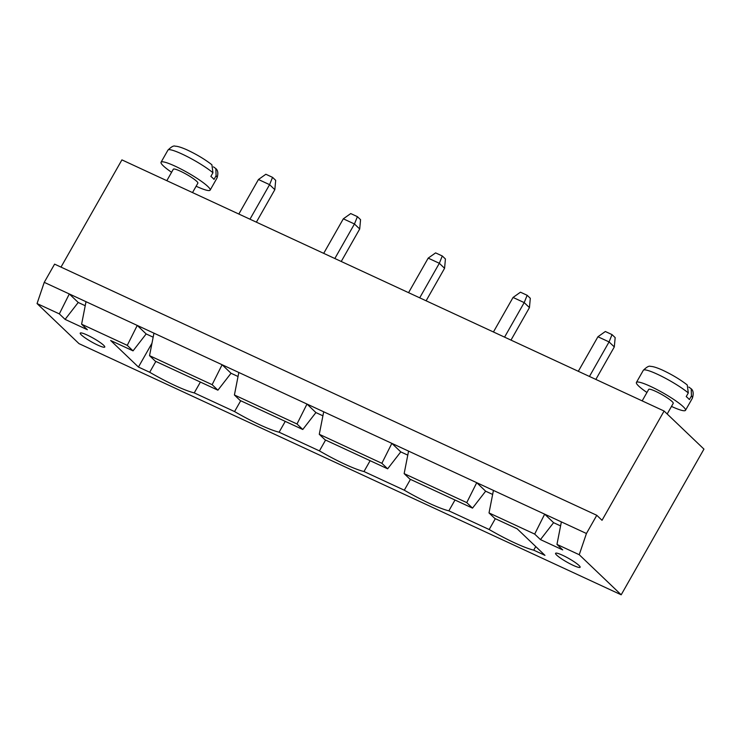 <?xml version="1.0" encoding="UTF-8"?>
<svg xmlns="http://www.w3.org/2000/svg" width="741" height="741" viewBox="0 0 741 741"><rect width="100%" height="100%" fill="white"/><g stroke="black" fill="none" stroke-linecap="round" stroke-linejoin="round"><path stroke-width="1.11" d="M602.025 520.302L664.093 411.033L703.95 449.111L621.19 594.801L579.24 554.722L586.437 533.501L596.783 515.291L602.025 520.302M61.003 267.103L121.913 159.88L664.093 411.033M621.19 594.801L79 343.639L37.05 303.569L44.247 282.349L54.593 264.139L596.783 515.291M44.247 282.349L586.437 533.501M667.187 413.987L673.226 403.354A14.107 2.038 -150.4 0 0 672.096 401.539A14.107 2.038 -150.4 0 0 658.758 392.869A14.107 2.038 -150.4 0 0 648.69 389.414L642.169 400.881M595.847 379.42L614.308 346.927L609.065 341.916L589.447 376.456M614.308 346.927L615.169 337.609L612.029 334.608L605.341 331.505L597.931 336.757L578.313 371.297M597.931 336.757L609.065 341.916L612.029 334.608M426.112 300.79L444.572 268.298L439.33 263.287L419.712 297.826M444.572 268.298L445.434 258.98L442.284 255.978L435.606 252.885L428.187 258.127L408.569 292.667M428.187 258.127L439.33 263.287L442.284 255.978M510.984 340.11L529.445 307.617L524.193 302.606L504.575 337.136M529.445 307.617L530.306 298.299L527.157 295.288L520.469 292.195L513.059 297.447L493.441 331.977M513.059 297.447L524.193 302.606L527.157 295.288M192.512 192.586L197.866 183.157A14.107 2.038 -150.4 0 0 196.736 181.341A14.107 2.038 -150.4 0 0 183.407 172.672A14.107 2.038 -150.4 0 0 173.329 169.217L166.818 180.684M256.377 222.161L274.828 189.668L269.585 184.666L249.967 219.197M274.828 189.668L275.689 180.35L272.549 177.349L265.862 174.255L258.452 179.507L238.834 214.038M258.452 179.507L269.585 184.666L272.549 177.349M341.24 261.48L359.7 228.988L354.457 223.977L334.839 258.516M359.7 228.988L360.561 219.669L357.412 216.659L350.734 213.565L343.324 218.817L323.697 253.357M343.324 218.817L354.457 223.977L357.412 216.659M37.05 303.569L59.326 313.888L65.097 319.39L87.373 329.717L81.603 324.206L127.267 345.352L133.037 350.864L110.65 340.499L138.437 367.045L149.691 372.26A51.268 7.401 -150.4 0 0 194.244 392.897L234.554 411.57A51.268 7.401 -150.4 0 0 279.107 432.207L319.427 450.889A51.268 7.401 -150.4 0 0 363.979 471.526L404.299 490.199A51.268 7.401 -150.4 0 0 448.851 510.836L489.171 529.519A51.268 7.401 -150.4 0 0 533.715 550.155L544.968 555.361L517.172 528.815L494.784 518.441L489.023 512.929L534.687 534.085L540.458 539.596L562.725 549.915L556.963 544.403L579.24 554.722M85.224 305.718L78.222 302.476L69.311 293.955L59.326 313.888M556.963 544.403L561.372 521.896M81.603 324.206L86.012 301.698M153.165 337.192L146.162 333.941L137.252 325.429L127.267 345.352M238.037 376.502L231.035 373.26L222.115 364.739L212.139 384.672L149.543 355.671L153.952 333.163M560.585 525.915L553.583 522.674L540.458 539.596M534.687 534.085L544.672 514.152L553.583 522.674M489.023 512.929L493.432 490.422M322.909 415.812L315.907 412.57L306.987 404.058L297.002 423.982L234.415 394.99L238.824 372.482M492.645 494.442L485.642 491.2L472.517 508.122L409.921 479.131L404.151 473.619L408.569 451.112M404.151 473.619L466.747 502.611L476.732 482.687L485.642 491.2M407.772 455.131L400.77 451.89L391.859 443.368L381.874 463.301L319.278 434.3L323.697 411.792M671.485 406.42A28.223 4.076 -150.4 0 0 685.49 410.319A28.223 4.076 -150.4 0 0 683.23 406.698A28.223 4.076 -150.4 0 0 656.572 389.368A28.223 4.076 -150.4 0 0 636.417 382.439A28.223 4.076 -150.4 0 0 646.939 392.48M196.124 186.223A28.223 4.076 -150.4 0 0 210.138 190.122A28.223 4.076 -150.4 0 0 207.869 186.5A28.223 4.076 -150.4 0 0 181.212 169.161A28.223 4.076 -150.4 0 0 161.056 162.242A28.223 4.076 -150.4 0 0 171.588 172.282M78.222 302.476L65.097 319.39M146.162 333.941L133.037 350.864M231.035 373.26L217.9 390.183L155.314 361.182L149.543 355.671M315.907 412.57L302.773 429.493L240.177 400.501L234.415 394.99M400.77 451.89L387.645 468.812L325.049 439.811L319.278 434.3M138.437 367.045L151.988 343.194M149.691 372.26L155.842 361.432M194.244 392.897L200.394 382.069M533.715 550.155L535.762 546.562M234.554 411.57L240.714 400.742M489.171 529.519L495.321 518.681M279.107 432.207L285.257 421.379M448.851 510.836L455.002 500.008M319.427 450.889L325.577 440.061M404.299 490.199L410.449 479.371M363.979 471.526L370.13 460.698M103.629 345.241A14.107 2.038 -150.4 0 0 90.291 336.571A14.107 2.038 -150.4 0 0 80.223 333.117A14.107 2.038 -150.4 0 0 91.486 341.851A14.107 2.038 -150.4 0 0 104.759 347.057A14.107 2.038 -150.4 0 0 103.629 345.241M578.98 565.439A14.107 2.038 -150.4 0 0 565.652 556.778A14.107 2.038 -150.4 0 0 555.574 553.314A14.107 2.038 -150.4 0 0 566.837 562.058A14.107 2.038 -150.4 0 0 580.12 567.254A14.107 2.038 -150.4 0 0 578.98 565.439M212.139 384.672L217.9 390.183M297.002 423.982L302.773 429.493M466.747 502.611L472.517 508.122M381.874 463.301L387.645 468.812M691.446 395.944L691.214 388.793C693.354 390.572 693.752 393.703 692.39 398.186A28.223 4.076 -150.4 0 0 691.446 395.944L689.38 399.594A28.223 4.076 -150.4 0 0 688.056 398.204A28.223 4.076 -150.4 0 0 686.231 396.583L688.306 392.943L687.25 384.968C680.192 379.485 671.8 374.464 662.093 369.935C656.693 367.555 652.84 366.378 650.561 366.397C649.153 365.619 646.745 366.925 643.318 370.305L636.417 382.439M216.085 175.747L215.853 168.596C217.993 170.374 218.391 173.496 217.03 177.979A28.223 4.076 -150.4 0 0 216.085 175.747L214.019 179.387A28.223 4.076 -150.4 0 0 212.695 178.007A28.223 4.076 -150.4 0 0 210.87 176.386L212.945 172.746L211.898 164.771C204.831 159.278 196.439 154.267 186.732 149.738C181.332 147.357 177.488 146.181 175.2 146.199C173.802 145.421 171.384 146.718 167.957 150.099L161.056 162.242M691.214 388.793L688.815 387.061M215.853 168.596L213.454 166.855M688.306 392.943A28.223 4.076 -150.4 0 0 661.657 376.298A28.223 4.076 -150.4 0 0 643.318 370.305M212.945 172.746A28.223 4.076 -150.4 0 0 186.297 156.101A28.223 4.076 -150.4 0 0 167.957 150.099M692.39 398.186L685.49 410.319M217.03 177.979L210.138 190.122"/></g></svg>
